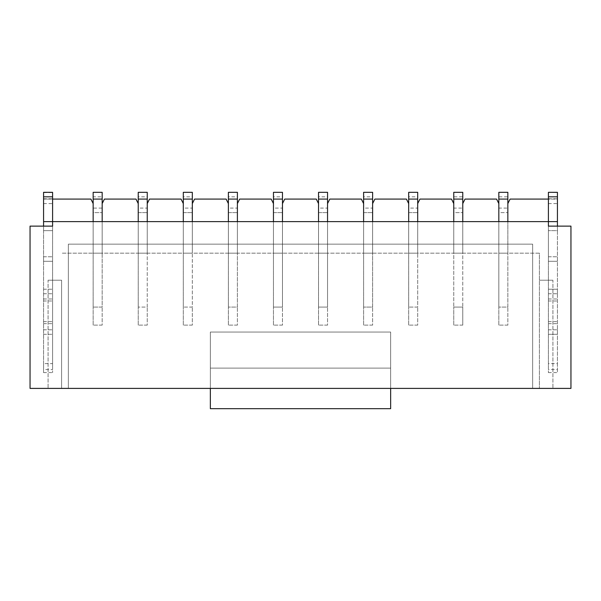 <?xml version="1.0" encoding="UTF-8"?>
<svg xmlns="http://www.w3.org/2000/svg" width="601" height="601" viewBox="0 0 601 601"><rect width="100%" height="100%" fill="white"/><g stroke="black" fill="none" stroke-linecap="round" stroke-linejoin="round"><path stroke-width="0.45" stroke-dasharray="3 2.25" d="M43.572 369.57L43.572 226.126L52.587 226.126L52.587 369.57L43.572 369.57L43.572 301.003L52.587 301.003L52.587 372.62L52.587 226.126L43.572 226.126L43.572 230.634L43.572 226.126L52.587 226.126L30.05 226.126L30.05 388.396L68.364 388.396L68.364 244.156L532.636 244.156L532.636 388.396L68.364 388.396L68.364 244.156L532.636 244.156L532.636 388.396L570.95 388.396L570.95 226.126L557.428 226.126L557.428 369.57L557.428 226.126L548.413 226.126L548.413 256.777L548.413 226.126L557.428 226.126L548.413 226.126L557.428 226.126L557.428 363.605L557.428 199.081L510.099 199.081L507.845 203.589L507.845 221.619L498.83 221.619L498.83 253.171L507.845 253.171L498.83 253.171L507.845 253.171L498.83 253.171L498.83 221.619L498.83 253.171L498.83 221.619L507.845 221.619L507.845 253.171L498.83 253.171L498.83 221.619L507.845 221.619L498.83 221.619L507.845 221.619L507.845 253.171L498.83 253.171L498.83 212.604L507.845 212.604L498.83 212.604L498.83 196.827L507.845 196.827L507.845 208.096L498.83 208.096M43.572 363.605L43.572 226.126L43.572 372.62L43.572 363.605L52.587 363.605M43.572 334.306L52.587 334.306L43.572 334.306M43.572 289.231L52.587 289.231L43.572 289.231M52.587 226.126L52.587 230.634L43.572 230.634L52.587 230.634L43.572 230.634L52.587 230.634L43.572 230.634L43.572 226.126L43.572 230.634L52.587 230.634L52.587 261.285L52.587 226.126L43.572 226.126L52.587 226.126L52.587 221.619L93.155 221.619L93.155 253.171L102.17 253.171L93.155 253.171L102.17 253.171L93.155 253.171L93.155 221.619L93.155 253.171L93.155 221.619L102.17 221.619L93.155 221.619L93.155 253.171L93.155 221.619L102.17 221.619L102.17 253.171L93.155 253.171L102.17 253.171L102.17 221.619L93.155 221.619L102.17 221.619L102.17 253.171L102.17 221.619L102.17 253.171L102.17 221.619L138.23 221.619L138.23 253.171L147.245 253.171L138.23 253.171L147.245 253.171L138.23 253.171L138.23 221.619L138.23 253.171L138.23 221.619L147.245 221.619L138.23 221.619L138.23 253.171L138.23 221.619L147.245 221.619L147.245 253.171L138.23 253.171L147.245 253.171L147.245 221.619L138.23 221.619L147.245 221.619L147.245 253.171L147.245 221.619L147.245 253.171L147.245 221.619L183.305 221.619L183.305 253.171L192.32 253.171L183.305 253.171L192.32 253.171L183.305 253.171L183.305 221.619L183.305 253.171L183.305 221.619L192.32 221.619L183.305 221.619L183.305 253.171L183.305 221.619L192.32 221.619L192.32 253.171L183.305 253.171L192.32 253.171L192.32 221.619L183.305 221.619L192.32 221.619L192.32 253.171L192.32 221.619L192.32 253.171L192.32 221.619L228.38 221.619L228.38 253.171L237.395 253.171L228.38 253.171L237.395 253.171L228.38 253.171L228.38 221.619L228.38 253.171L228.38 221.619L237.395 221.619L228.38 221.619L228.38 253.171L228.38 221.619L237.395 221.619L237.395 253.171L228.38 253.171L237.395 253.171L237.395 221.619L228.38 221.619L237.395 221.619L237.395 253.171L237.395 221.619L237.395 253.171L237.395 221.619L273.455 221.619L273.455 253.171L282.47 253.171L273.455 253.171L282.47 253.171L273.455 253.171L273.455 221.619L273.455 253.171L273.455 221.619L282.47 221.619L273.455 221.619L273.455 253.171L273.455 221.619L282.47 221.619L282.47 253.171L273.455 253.171L282.47 253.171L282.47 221.619L273.455 221.619L282.47 221.619L282.47 253.171L282.47 221.619L282.47 253.171L282.47 221.619L318.53 221.619L318.53 253.171L327.545 253.171L318.53 253.171L327.545 253.171L318.53 253.171L318.53 221.619L318.53 253.171L318.53 221.619L327.545 221.619L318.53 221.619L318.53 253.171L318.53 221.619L327.545 221.619L327.545 253.171L318.53 253.171L327.545 253.171L327.545 221.619L318.53 221.619L327.545 221.619L327.545 253.171L327.545 221.619L327.545 253.171L327.545 221.619L363.605 221.619L363.605 253.171L372.62 253.171L363.605 253.171L372.62 253.171L363.605 253.171L363.605 221.619L363.605 253.171L363.605 221.619L372.62 221.619L363.605 221.619L363.605 253.171L363.605 221.619L372.62 221.619L372.62 253.171L363.605 253.171L372.62 253.171L372.62 221.619L363.605 221.619L372.62 221.619L372.62 253.171L372.62 221.619L372.62 253.171L372.62 221.619L408.68 221.619L408.68 253.171L417.695 253.171L408.68 253.171L417.695 253.171L408.68 253.171L408.68 221.619L408.68 253.171L408.68 221.619L417.695 221.619L408.68 221.619L408.68 253.171L408.68 221.619L417.695 221.619L417.695 253.171L408.68 253.171L417.695 253.171L417.695 221.619L408.68 221.619L417.695 221.619L417.695 253.171L417.695 221.619L417.695 253.171L417.695 221.619L453.755 221.619L453.755 253.171L462.77 253.171L453.755 253.171L462.77 253.171L453.755 253.171L453.755 221.619L453.755 253.171L453.755 221.619L462.77 221.619L453.755 221.619L453.755 253.171L453.755 221.619L462.77 221.619L462.77 253.171L453.755 253.171L462.77 253.171L462.77 221.619L453.755 221.619L462.77 221.619L462.77 253.171L462.77 221.619L462.77 253.171L462.77 221.619L498.83 221.619L498.83 307.088L498.83 203.589L496.576 199.081L465.024 199.081L462.77 203.589L462.77 221.619L453.755 221.619L453.755 212.604L462.77 212.604L453.755 212.604L453.755 196.827L462.77 196.827L462.77 208.096L453.755 208.096M43.572 261.285L52.587 261.285L52.587 256.777L52.587 261.285L43.572 261.285L52.587 261.285L43.572 261.285L43.572 256.777L43.572 261.285M507.845 208.096L507.845 221.619L498.83 221.619L507.845 221.619L498.83 221.619L507.845 221.619L507.845 307.088L498.83 307.088L507.845 307.088L507.845 221.619L548.413 221.619L548.413 199.081L548.413 372.62L548.413 226.126L548.413 261.285L557.428 261.285L557.428 256.777L557.428 261.285L548.413 261.285L548.413 256.777L548.413 261.285L557.428 261.285L548.413 261.285L548.413 230.634L548.413 369.57L557.428 369.57M548.413 289.231L557.428 289.231L557.428 293.739L557.428 289.231L548.413 289.231M548.413 334.306L557.428 334.306L557.428 329.799L557.428 334.306L548.413 334.306M552.92 280.216L539.398 280.216L552.92 280.216L552.92 388.396L48.08 388.396L552.92 388.396L552.92 280.216M48.08 280.216L61.602 280.216L48.08 280.216L48.08 388.396L48.08 280.216M539.398 253.171L61.602 253.171L539.398 253.171L539.398 388.396L539.398 253.171M548.413 369.57L548.413 199.081L557.428 199.081L557.428 192.32L548.413 192.32L557.428 192.605M61.602 280.216L61.602 388.396L61.602 280.216M52.587 221.619L52.587 199.081L90.901 199.081L93.155 203.589L93.155 221.619L93.155 212.604L102.17 212.604L93.155 212.604L93.155 196.827L102.17 196.827L102.17 208.096L93.155 208.096M102.17 208.096L102.17 221.619L93.155 221.619L102.17 221.619L93.155 221.619L93.155 307.088L93.155 221.619L102.17 221.619L102.17 307.088L93.155 307.088L102.17 307.088L102.17 203.589L104.424 199.081L135.976 199.081L138.23 203.589L138.23 221.619L147.245 221.619L147.245 307.088L138.23 307.088L147.245 307.088L147.245 203.589L149.499 199.081L181.051 199.081L183.305 203.589L183.305 221.619L192.32 221.619L192.32 307.088L183.305 307.088L192.32 307.088L192.32 203.589L194.574 199.081L226.126 199.081L228.38 203.589L228.38 221.619L237.395 221.619L237.395 307.088L228.38 307.088L237.395 307.088L237.395 203.589L239.649 199.081L271.201 199.081L273.455 203.589L273.455 221.619L282.47 221.619L282.47 307.088L273.455 307.088L282.47 307.088L282.47 203.589L284.724 199.081L316.276 199.081L318.53 203.589L318.53 221.619L327.545 221.619L327.545 307.088L318.53 307.088L327.545 307.088L327.545 203.589L329.799 199.081L361.351 199.081L363.605 203.589L363.605 221.619L372.62 221.619L372.62 307.088L363.605 307.088L372.62 307.088L372.62 203.589L374.874 199.081L406.426 199.081L408.68 203.589L408.68 221.619L417.695 221.619L417.695 307.088L408.68 307.088L417.695 307.088L417.695 203.589L419.949 199.081L451.501 199.081L453.755 203.589L453.755 307.088L453.755 221.619L462.77 221.619L453.755 221.619L462.77 221.619L462.77 208.096M390.65 388.396L210.35 388.396L210.35 408.68L390.65 408.68L390.65 388.396L210.35 388.396L210.35 332.053L390.65 332.053L210.35 332.053L210.35 388.396L390.65 388.396L390.65 368.113L210.35 368.113L390.65 368.113L390.65 388.396L210.35 388.396L390.65 388.396L390.65 332.053L390.65 388.396L210.35 388.396M52.587 369.57L52.587 199.081L43.572 199.081L52.587 199.081L52.587 301.003M507.845 325.118L498.83 325.118L507.845 325.118L507.845 307.088L507.845 325.118M507.845 196.827L507.845 192.32L498.83 192.32L498.83 196.827M507.845 199.081L498.83 199.081M507.845 221.619L498.83 221.619L507.845 221.619M498.83 325.118L498.83 307.088L498.83 325.118M548.413 199.081L548.413 192.605M548.413 226.126L557.428 226.126L548.413 226.126L548.413 230.634L548.413 221.619M557.428 363.605L557.428 372.62L557.428 363.605L548.413 363.605M557.428 230.634L557.428 226.126L557.428 230.634L548.413 230.634L557.428 230.634M43.572 301.003L43.572 192.32L52.587 192.32L52.587 199.081M462.77 325.118L453.755 325.118L462.77 325.118L462.77 221.619L453.755 221.619L462.77 221.619L462.77 307.088L453.755 307.088L462.77 307.088L462.77 325.118M462.77 196.827L462.77 192.32L453.755 192.32L453.755 196.827M462.77 199.081L453.755 199.081M453.755 325.118L453.755 307.088L453.755 325.118M417.695 325.118L408.68 325.118L417.695 325.118L417.695 307.088L417.695 325.118M417.695 208.096L417.695 221.619L408.68 221.619L417.695 221.619L408.68 221.619L408.68 307.088L408.68 212.604L417.695 212.604L408.68 212.604L408.68 196.827L417.695 196.827L417.695 208.096L408.68 208.096M417.695 196.827L417.695 192.32L408.68 192.32L408.68 196.827M417.695 199.081L408.68 199.081M417.695 221.619L408.68 221.619L417.695 221.619M408.68 325.118L408.68 307.088L408.68 325.118M372.62 325.118L363.605 325.118L372.62 325.118L372.62 307.088L372.62 325.118M372.62 208.096L372.62 221.619L363.605 221.619L372.62 221.619L363.605 221.619L363.605 307.088L363.605 212.604L372.62 212.604L363.605 212.604L363.605 196.827L372.62 196.827L372.62 208.096L363.605 208.096M372.62 196.827L372.62 192.32L363.605 192.32L363.605 196.827M372.62 199.081L363.605 199.081M372.62 221.619L363.605 221.619L372.62 221.619M363.605 325.118L363.605 307.088L363.605 325.118M327.545 325.118L318.53 325.118L327.545 325.118L327.545 307.088L327.545 325.118M327.545 208.096L327.545 221.619L318.53 221.619L327.545 221.619L318.53 221.619L318.53 307.088L318.53 212.604L327.545 212.604L318.53 212.604L318.53 196.827L327.545 196.827L327.545 208.096L318.53 208.096M327.545 196.827L327.545 192.32L318.53 192.32L318.53 196.827M327.545 199.081L318.53 199.081M327.545 221.619L318.53 221.619L327.545 221.619M318.53 325.118L318.53 307.088L318.53 325.118M282.47 325.118L273.455 325.118L282.47 325.118L282.47 307.088L282.47 325.118M282.47 208.096L282.47 221.619L273.455 221.619L282.47 221.619L273.455 221.619L273.455 307.088L273.455 212.604L282.47 212.604L273.455 212.604L273.455 196.827L282.47 196.827L282.47 208.096L273.455 208.096M282.47 196.827L282.47 192.32L273.455 192.32L273.455 196.827M282.47 199.081L273.455 199.081M282.47 221.619L273.455 221.619L282.47 221.619M273.455 325.118L273.455 307.088L273.455 325.118M237.395 325.118L228.38 325.118L237.395 325.118L237.395 307.088L237.395 325.118M237.395 208.096L237.395 221.619L228.38 221.619L237.395 221.619L228.38 221.619L228.38 307.088L228.38 212.604L237.395 212.604L228.38 212.604L228.38 196.827L237.395 196.827L237.395 208.096L228.38 208.096M237.395 196.827L237.395 192.32L228.38 192.32L228.38 196.827M237.395 199.081L228.38 199.081M237.395 221.619L228.38 221.619L237.395 221.619M228.38 325.118L228.38 307.088L228.38 325.118M192.32 325.118L183.305 325.118L192.32 325.118L192.32 307.088L192.32 325.118M192.32 208.096L192.32 221.619L183.305 221.619L192.32 221.619L183.305 221.619L183.305 307.088L183.305 212.604L192.32 212.604L183.305 212.604L183.305 196.827L192.32 196.827L192.32 208.096L183.305 208.096M192.32 196.827L192.32 192.32L183.305 192.32L183.305 196.827M192.32 199.081L183.305 199.081M192.32 221.619L183.305 221.619L192.32 221.619M183.305 325.118L183.305 307.088L183.305 325.118M147.245 325.118L138.23 325.118L147.245 325.118L147.245 307.088L147.245 325.118M147.245 208.096L147.245 221.619L138.23 221.619L147.245 221.619L138.23 221.619L138.23 307.088L138.23 212.604L147.245 212.604L138.23 212.604L138.23 196.827L147.245 196.827L147.245 208.096L138.23 208.096M147.245 196.827L147.245 192.32L138.23 192.32L138.23 196.827M147.245 199.081L138.23 199.081M147.245 221.619L138.23 221.619L147.245 221.619M138.23 325.118L138.23 307.088L138.23 325.118M102.17 325.118L93.155 325.118L102.17 325.118L102.17 307.088L102.17 325.118M102.17 196.827L102.17 192.32L93.155 192.32L93.155 196.827M102.17 199.081L93.155 199.081M102.17 221.619L93.155 221.619L102.17 221.619M93.155 325.118L93.155 307.088L93.155 325.118M390.65 332.053L210.35 332.053L210.35 368.113L210.35 332.053L390.65 332.053L390.65 368.113L390.65 332.053M43.572 329.799L52.587 329.799L43.572 329.799M43.572 293.739L52.587 293.739L43.572 293.739M43.572 256.777L52.587 256.777L43.572 256.777M548.413 256.777L557.428 256.777L548.413 256.777M548.413 293.739L557.428 293.739L548.413 293.739M548.413 329.799L557.428 329.799L548.413 329.799M548.413 298.982L557.428 298.982M548.413 203.589L557.428 203.589M548.413 198.796L557.428 198.796M548.413 323.654L557.428 323.654M548.413 321.633L557.428 321.633M548.413 301.003L557.428 301.003M43.572 298.982L52.587 298.982M43.572 203.589L52.587 203.589M43.572 198.796L52.587 198.796M43.572 192.605L52.587 192.605M43.572 323.654L52.587 323.654M43.572 321.633L52.587 321.633M548.413 372.62L557.428 372.62M43.572 372.62L52.587 372.62"/><path stroke-width="0.9" d="M548.413 226.126L570.95 226.126L570.95 388.396L30.05 388.396L30.05 226.126L52.587 226.126L52.587 221.619L557.428 221.619L557.428 226.126L548.413 226.126L548.413 196.827L557.428 196.827L557.428 221.619M102.17 199.081L93.155 199.081L93.155 192.32L102.17 192.32L102.17 221.619L102.17 203.589L104.424 199.081L135.976 199.081L138.23 203.589L138.23 221.619L138.23 192.32L147.245 192.32L147.245 199.081L138.23 199.081M147.245 199.081L147.245 221.619L147.245 203.589L149.499 199.081L181.051 199.081L183.305 203.589L183.305 221.619L183.305 192.32L192.32 192.32L192.32 199.081L183.305 199.081M192.32 199.081L192.32 221.619L192.32 203.589L194.574 199.081L226.126 199.081L228.38 203.589L228.38 221.619L228.38 192.32L237.395 192.32L237.395 199.081L228.38 199.081M237.395 199.081L237.395 221.619L237.395 203.589L239.649 199.081L271.201 199.081L273.455 203.589L273.455 221.619L273.455 192.32L282.47 192.32L282.47 199.081L273.455 199.081M282.47 199.081L282.47 221.619L282.47 203.589L284.724 199.081L316.276 199.081L318.53 203.589L318.53 221.619L318.53 192.32L327.545 192.32L327.545 199.081L318.53 199.081M327.545 199.081L327.545 221.619L327.545 203.589L329.799 199.081L361.351 199.081L363.605 203.589L363.605 221.619L363.605 192.32L372.62 192.32L372.62 199.081L363.605 199.081M372.62 199.081L372.62 221.619L372.62 203.589L374.874 199.081L406.426 199.081L408.68 203.589L408.68 221.619L408.68 192.32L417.695 192.32L417.695 199.081L408.68 199.081M417.695 199.081L417.695 221.619L417.695 203.589L419.949 199.081L451.501 199.081L453.755 203.589L453.755 221.619L453.755 192.32L462.77 192.32L462.77 199.081L453.755 199.081M462.77 199.081L462.77 221.619L462.77 203.589L465.024 199.081L496.576 199.081L498.83 203.589L498.83 221.619L498.83 192.32L507.845 192.32L507.845 199.081L498.83 199.081M548.413 199.081L510.099 199.081L507.845 203.589L507.845 221.619L507.845 199.081M93.155 199.081L93.155 221.619L93.155 203.589L90.901 199.081L52.587 199.081M548.413 196.827L548.413 192.32L557.428 192.32L557.428 196.827M43.572 221.619L43.572 192.32L52.587 192.32L52.587 221.619L43.572 221.619L43.572 226.126L52.587 226.126M390.65 388.396L390.65 408.68L210.35 408.68L210.35 388.396M43.572 196.827L52.587 196.827"/></g></svg>
